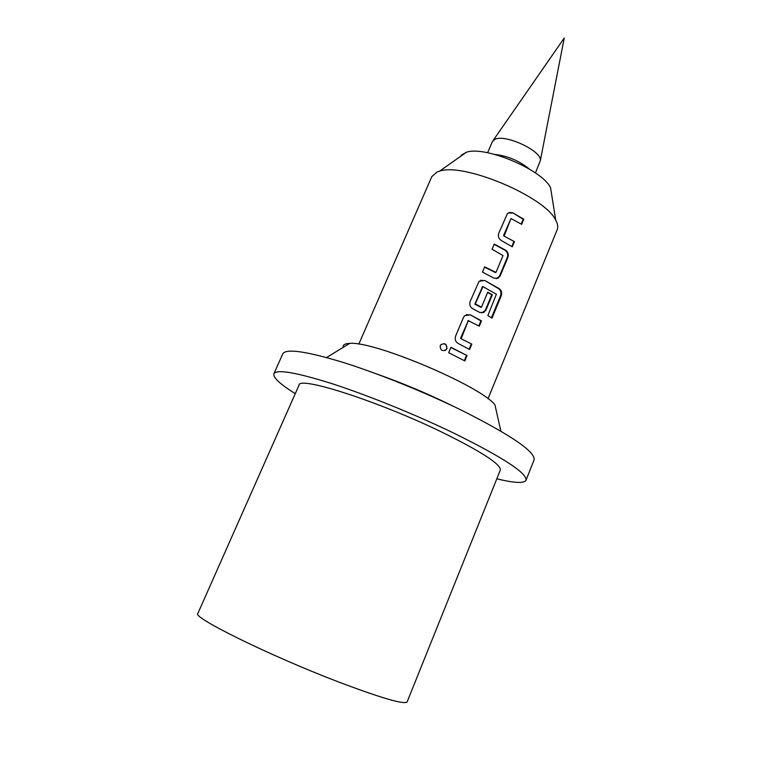 <?xml version="1.0" encoding="UTF-8"?>
<svg xmlns="http://www.w3.org/2000/svg" width="760" height="760" viewBox="0 0 760 760"><rect width="100%" height="100%" fill="white"/><g stroke="black" fill="none" stroke-linecap="round" stroke-linejoin="round"><path stroke-width="1.14" d="M445.046 350.569L446.661 348.802C446.87 344.346 444.97 342.94 440.952 344.584M446.937 348.678C446.766 343.644 444.609 342.484 440.486 345.183L440.24 345.658C440.192 350.274 442.206 351.623 446.281 349.704L446.661 348.802M343.121 346.437C343.301 344.859 344.897 343.89 347.909 343.539L349.638 343.425C373.255 340.565 480.519 385.88 494.931 404.795L500.887 431.176M377.15 374.129C402.068 382.935 426.588 393.214 450.699 404.976L453.748 406.486M496.822 478.809C514.302 483.075 524.029 483.559 526.005 480.253L534.071 459.933C535.667 452.048 511.926 435.698 462.84 410.875C424.735 392.16 377.406 373.074 341.962 362.055C305.681 351.167 285.969 348.422 282.824 353.808L273.885 373.749C272.887 377.473 280.012 384.113 295.269 393.67M526.005 480.253C527.25 473.262 503.139 457.529 453.691 433.058C415.321 414.542 367.84 395.295 332.443 383.8C296.229 372.409 276.716 369.056 273.885 373.749M500.308 470.126C501.115 464.388 481.612 451.715 441.816 432.108C378.176 401.147 298.642 375.782 299.05 385.12L197.857 613.472C191.463 616.996 269.268 655.49 338.238 681.834C381.444 698.174 404.415 704.852 407.141 701.879L500.308 470.126M461.197 155.202L466.345 152.285C484.633 145.398 542.783 169.964 550.601 187.872L551.76 195.196M488.024 398.753L557.222 229.634C558.267 227.069 557.764 223.943 555.731 220.248C545.328 196.859 463.572 162.327 439.555 171.171L436.971 172.055L431.794 176.643L358.786 344.166M504.212 235.761L511.005 218.557L521.645 224.343L523.773 219.212L512.971 212.905L509.884 212.391L507.319 213.75L498.731 233.329C497.809 236.427 498.693 238.839 501.391 240.587L512.288 246.819L514.444 241.651L503.766 235.913L514.444 241.651M507.841 257.526C508.839 254.41 508.108 251.969 505.637 250.183L494.228 244.055L492.043 249.261L503.015 255.541L495.995 272.403L484.671 266.855L482.467 272.099L493.971 278.16L498.066 278.255L500.26 275.747L507.841 257.526L507.233 257.573C508.24 254.438 507.528 252.006 505.096 250.268L505.637 250.183M501.144 296.077C502.179 292.952 501.59 290.51 499.367 288.752L484.709 280.449L479.085 281.276L470.145 301.492C469.195 304.655 470.098 307.097 472.844 308.816L479.693 312.426L483.73 312.512L486.058 309.899L492.337 294.785L487.749 292.163L481.488 307.183L475.304 303.905L482.933 286.634L496.394 294.215L487.872 315.58L492.005 318.136L501.144 296.077L500.431 296.02C501.467 292.875 500.897 290.444 498.712 288.743L499.367 288.752M461.234 338.523L468.284 320.701L479.294 326.163L481.498 320.844L470.326 314.849L464.721 315.656L463.448 317.452L455.591 336.195C454.632 339.397 455.534 341.848 458.308 343.558L469.594 349.476L471.827 344.118L460.816 338.589L471.827 344.118M450.927 347.32L448.656 352.716L464.825 360.933L467.067 355.556L450.927 347.32M487.616 152.76L492.366 141.626L494.826 139.384C504.992 133.713 542.146 151.031 540.36 160.541L535.439 172.957M450.832 347.529L467.067 355.556M464.341 360.667L466.478 355.528M460.816 338.589L461.044 338M460.636 338.067L468.284 320.701M467.865 320.786L468.768 320.511M478.809 325.888L480.909 320.844L481.498 320.844M480.909 320.844L470.326 314.849M469.908 314.934L466.44 314.592M469.11 349.21L471.238 344.09M491.416 317.765L500.431 296.02M498.712 288.743L484.709 280.449M484.291 280.573L480.529 280.298M481.792 312.949L486.058 309.899M485.459 309.909L491.748 294.804L492.337 294.785M487.635 292.448L491.748 294.804M475.494 304.427L481.023 307.363M475.066 304.522L475.304 303.905M474.886 304.01L482.457 286.815M482.03 286.928L482.933 286.634M496.28 278.711L500.26 275.747M499.662 275.776L507.233 257.573M494.104 244.359L505.096 250.268M484.548 267.14L495.529 272.574M503.766 235.913L504.022 235.239M503.586 235.391L511.005 218.557M521.179 224.048L523.156 219.288L523.773 219.212M523.156 219.288L512.971 212.905M512.525 213.075L508.345 212.933M511.822 246.534L513.827 241.708M494.779 154.423C507.689 155.914 519.175 160.768 529.245 168.986M349.638 343.425L326.581 357.542M466.345 152.285L439.555 171.171M550.601 187.872L555.731 220.248M493.078 140.571L564.262 38L540.36 160.541M483.123 312.541L483.73 312.512M498.066 278.255L497.458 278.302"/></g></svg>
